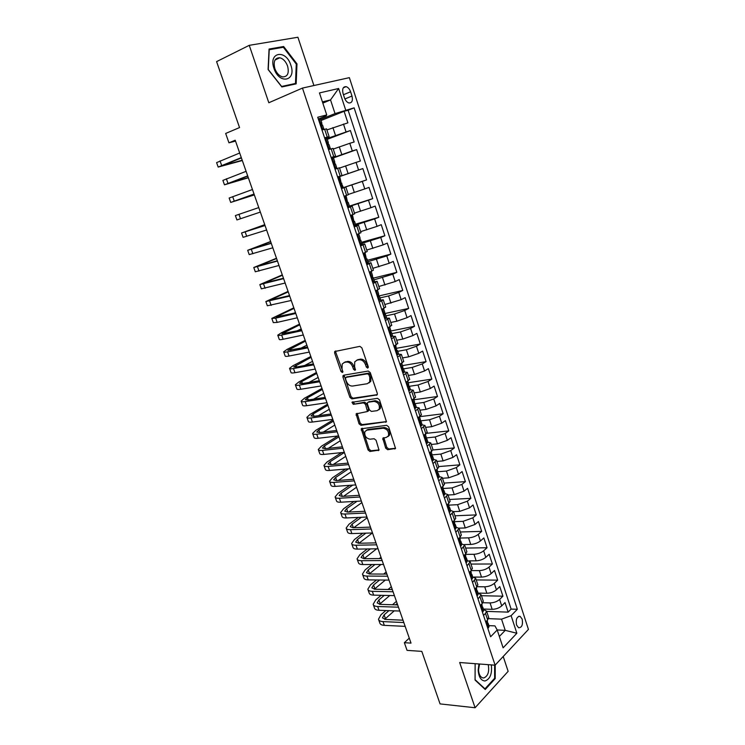 <?xml version="1.0" encoding="UTF-8"?>
<svg xmlns="http://www.w3.org/2000/svg" width="745" height="745" viewBox="0 0 745 745"><rect width="100%" height="100%" fill="white"/><g stroke="black" fill="none" stroke-linecap="round" stroke-linejoin="round"><path stroke-width="1.12" d="M367.704 368.123L368.263 366.717L361.874 347.868L359.872 346.351L334.691 351.538L334.635 353.028L340.977 371.42L342.328 372.472L342.812 372.118L342.02 368.719L342.178 364.035L344.404 362.415L346.425 362.051C349.172 361.912 351.258 363.523 352.683 366.866L353.503 369.259L354.871 370.321L355.384 369.948L354.592 366.531L354.75 361.837L357.06 360.133L359.127 359.77C361.93 359.621 364.054 361.241 365.488 364.631L366.317 367.052L367.704 368.123M522.18 619.114L520.15 616.366C516.862 616.413 515.661 619.3 516.555 625.018L518.567 627.746C521.863 627.7 523.074 624.822 522.18 619.114M385.696 448.155L387.67 449.71L395.53 448.443L388.657 426.866L386.674 425.302L361.232 428.794L368.039 449.933L369.958 451.479L379.009 450.11L376.095 440.286L374.148 438.74L370.042 439.196C365.944 438.311 364.249 435.76 364.929 431.551L366.931 430.144L383.2 428.226C387.353 429.064 389.095 431.616 388.443 435.899L386.32 437.399L382.79 438.256L385.696 448.155L386.804 447.41L388.769 448.965L395.586 448.285M313.915 85.535L297.907 37.25L249.249 45.333L216.59 61.621L239.545 127.572L225.67 133.457L228.957 142.817L235.224 140.228L411.017 643.112L404.358 642.693L407.049 650.366L421.8 651.372L440.072 703.904L475.087 707.75L508.137 671.347L503.21 656.485M249.249 45.333L268.824 102.745L302.461 88.078L495.108 665.183L459.665 662.519L475.087 707.75M376.476 395.269L377.249 394.71L377.287 393.313L370.256 372.593L368.263 371.057L343.687 375.201L342.989 375.713L342.951 377.147L349.917 397.383L351.845 398.892L377.156 394.859M379.503 399.869L386.441 421.717L360.953 425.321L359.025 423.793L356.11 413.885L367.462 411.51L365.525 404.395L363.569 402.868L353.298 404.321L351.975 402.291L377.519 398.324L379.503 399.869M486.662 611.394L508.146 612.129L505.017 602.575L501.72 605.871L499.616 599.455C497.036 601.643 493.851 602.789 490.052 602.919L482.974 602.724M481.466 595.721L502.922 596.186L499.774 586.576L496.44 589.807L494.326 583.354C491.719 585.495 488.524 586.65 484.725 586.818L477.219 586.706M476.223 579.936L497.669 580.141L494.494 570.465L491.132 573.631L488.999 567.141C486.373 569.245 483.16 570.4 479.37 570.605L471.306 570.586M470.952 564.058L492.38 563.993L489.186 554.252L485.787 557.362L483.635 550.816C480.991 552.883 477.768 554.038 473.978 554.289L465.253 554.382M465.653 548.069L487.053 547.743L483.84 537.937L480.404 540.972L478.243 534.389C475.571 536.419 472.339 537.573 468.549 537.862L459.805 538.067M460.308 531.986L481.698 531.381L478.458 521.509L474.984 524.48L472.814 517.85L463.083 521.332L454.348 521.649M454.934 515.791L476.297 514.907L473.047 504.97L469.536 507.876L467.348 501.208L457.579 504.691L448.853 505.129M449.533 499.495L470.868 498.331L467.59 488.329L464.042 491.16L461.844 484.446L452.038 487.928L443.331 488.487M444.085 483.095L465.401 481.633L462.105 471.566L458.52 474.341L456.303 467.581L446.46 471.063L437.613 471.753M438.6 466.575L459.898 464.833L456.583 454.701L452.96 457.402L450.725 450.595L440.844 454.087L431.625 454.934M433.059 449.961L454.357 447.922L451.014 437.715L447.354 440.342L445.11 433.497L435.192 436.989L425.74 437.995M426.857 433.301L448.779 430.899L445.417 420.627L441.72 423.179L439.448 416.278L429.502 419.78L419.91 420.934M419.826 416.651L443.163 413.754L439.783 403.408L436.039 405.895L433.758 398.947L423.775 402.449L414.89 403.65M413.838 399.776L437.511 396.498L434.102 386.087L430.321 388.49L428.03 381.496L418.01 384.997L409.359 386.301M408.176 382.744L431.821 379.121L428.394 368.635L424.566 370.963L422.257 363.923L412.199 367.434L403.567 368.859M402.477 365.599L426.093 361.623L422.638 351.072L418.774 353.326L416.446 346.229L406.351 349.75L397.728 351.305M396.713 348.26L420.32 344.013L416.846 333.387L412.944 335.557L410.597 328.424L400.465 331.935L391.851 333.63M390.222 331.115L414.518 326.273L411.007 315.573L407.068 317.677L404.703 310.488L394.533 313.999L385.938 315.833M384.187 313.682L408.67 308.421L405.14 297.646L401.155 299.667L398.771 292.422L388.564 295.942L379.978 297.907M379.289 295.867L402.775 290.438L399.227 279.589L395.195 281.526L392.801 274.235L373.981 279.869M373.403 278.127L396.843 272.335L393.267 261.411L389.197 263.264L386.785 255.926L367.946 261.7M367.471 260.275L390.874 254.101L387.27 243.103L383.154 244.872L380.732 237.478L361.865 243.401M361.502 242.302L384.867 235.746L381.235 224.673L377.072 226.359L374.633 218.909L355.663 224.999M355.486 224.208L378.805 217.261L375.154 206.104L370.945 207.706L368.486 200.209L347.617 207.035M347.3 206.095L348.325 206.44L372.714 198.645L369.026 187.414L364.78 188.923L362.303 181.37L341.406 188.392M341.378 188.289L366.568 179.899L362.862 168.584L337.699 177.236M337.662 177.133L358.569 170.009L356.073 162.401L360.384 161.013L356.65 149.624L332.326 158.322L331.702 159.234M331.385 158.275L352.31 150.956L349.796 143.301L354.154 141.997L350.401 130.524L326.925 138.57M327.269 139.334L350.401 130.524M501.72 605.871C499.15 608.069 495.965 609.224 492.175 609.326L483.393 609.047M496.44 589.807C493.851 591.968 490.657 593.122 486.857 593.271L478.094 593.095M491.132 573.631C488.515 575.755 485.312 576.909 481.512 577.105L473.839 577.049M485.787 557.362C483.151 559.439 479.929 560.594 476.139 560.827L469.341 560.864M480.404 540.972C477.741 543.021 474.518 544.176 470.719 544.446L464.321 544.567M474.984 524.48L465.271 527.954L459.041 528.158M469.536 507.876L459.777 511.359L453.556 511.638M464.042 491.16L454.254 494.652L448.043 495.015M458.52 474.341L448.695 477.824L442.483 478.271M452.96 457.402L443.098 460.894L436.896 461.425M447.354 440.342L437.455 443.843L431.262 444.458M441.72 423.179L431.783 426.671L425.6 427.388M436.039 405.895L426.075 409.396L419.891 410.188M430.321 388.49L420.32 391.991L414.146 392.885M424.566 370.963L414.527 374.474L408.362 375.452M418.774 353.326L408.698 356.836L402.542 357.907M412.944 335.557L402.822 339.077L396.675 340.242M407.068 317.677L396.908 321.188L390.771 322.455M401.155 299.667L384.83 304.547M395.195 281.526L378.842 286.508M389.197 263.264L372.817 268.349M383.154 244.872L366.754 250.069M377.072 226.359L360.636 231.648M370.945 207.706L354.48 213.107M364.78 188.923L348.288 194.436M356.073 162.401L339.534 168.072M349.796 143.301L333.229 149.075M343.072 93.572L344.479 97.874C345.494 100.65 346.974 102.354 348.93 102.968C352.003 103.015 353.018 100.705 351.985 96.049L350.597 91.775C349.573 88.972 348.073 87.267 346.09 86.644C343.035 86.606 342.029 88.916 343.072 93.572M302.461 88.078L349.368 77.657L528.438 629.413L495.108 665.183M508.146 612.129L511.117 609.093L517.337 609.289L354.136 107.848L335.036 113.603L320.639 119.368M517.337 609.289L511.117 615.687L516.862 633.25L503.117 647.833L497.204 629.981L490.62 636.751L317.733 117.244L326.738 114.926L319.456 92.939L338.63 88.497L345.68 110.037M398.407 354.248L401.378 354.406L397.541 357.069M392.233 336.321L395.381 336.33L391.488 338.882M385.901 318.301L389.337 318.134L385.388 320.555M378.674 300.356L383.256 299.807L379.252 302.107M372.575 282.038L377.128 281.34L373.068 283.519M366.438 263.59L370.963 262.752L366.838 264.801M360.254 245.021L364.743 244.034L360.561 245.952M354.024 226.312L358.485 225.176L354.248 226.964M347.757 207.464L352.189 206.179L347.878 207.836M341.443 188.485L345.838 187.051L341.471 188.578M337.634 177.04L342.002 175.503L339.441 167.783L335.008 169.171M331.246 157.838L335.585 156.152L333.006 148.376L328.508 149.624M511.117 609.093L348.129 110.251L344.097 111.294L347.887 122.85L326.887 129.947M324.811 138.505L329.113 136.661L324.578 137.825M326.524 128.876L321.952 129.937M485.684 621.926L487.668 619.933L488.618 617.27M483.552 609.503L486.578 611.133L485.507 613.414L483.505 615.389M480.236 605.555L482.248 603.599L483.216 601.01M478.15 593.271L481.158 594.808L478.048 598.971M474.751 589.072L476.781 587.162L477.787 584.639M472.721 576.937L475.71 578.381L472.544 582.45M469.229 572.486L471.278 570.605L472.311 568.156M467.255 560.482L470.225 561.851L467.013 565.818M463.669 555.779L465.746 553.945L466.808 551.57M461.751 543.925L464.694 545.2L461.434 549.065M458.073 538.961L460.168 537.173L461.267 534.863M456.21 527.255L459.134 528.438L455.828 532.209M452.438 522.031L454.562 520.28L455.689 518.054M450.632 510.474L453.537 511.573L450.176 515.233M446.767 504.989L448.909 503.275L450.064 501.124M445.016 493.581L447.894 494.578L444.486 498.135M441.059 487.826L443.219 486.15L444.411 484.082M439.364 476.567L442.223 477.48L438.758 480.925M435.303 470.542L437.492 468.912L438.721 466.919M432.007 460.615L432.892 460.689L433.665 459.432L436.505 460.261L432.994 463.604M429.511 453.146L432.985 449.645M427.937 442.204L430.75 442.921L427.192 446.153M423.681 435.629L427.211 432.24M420.404 425.767L421.316 425.87L422.173 424.846L424.957 425.46L421.344 428.58M417.815 417.982L421.4 414.732M416.343 407.366L419.128 407.878L415.449 410.895M411.901 400.214L415.542 397.094M410.439 389.775L413.252 390.184L409.526 393.081M405.951 382.325L409.648 379.326M404.47 372.062L407.338 372.36L403.557 375.135M399.953 364.314L403.716 361.446M393.919 346.174L397.737 343.436M387.838 327.902L391.721 325.304M384.662 311.997L383.535 308.598L381.719 309.501L385.659 307.042M375.545 290.969L379.559 288.65M369.334 272.307L373.403 270.128M363.076 253.505L367.22 251.475M356.781 234.573L360.98 232.682M350.429 215.51L354.704 213.768M344.041 196.298L348.381 194.715L345.838 187.051M337.597 176.947L342.002 175.503M331.115 157.465L335.585 156.152M352.31 150.956L356.65 149.624M358.569 170.009L362.862 168.584M366.568 179.899L362.303 181.37M372.714 198.645L368.486 200.209M378.805 217.261L374.633 218.909M384.867 235.746L380.732 237.478M390.874 254.101L386.785 255.926M396.843 272.335L392.801 274.235M402.775 290.438L398.771 292.422M408.67 308.421L404.703 310.488M414.518 326.273L410.597 328.424M420.32 344.013L416.446 346.229M426.093 361.623L422.257 363.923M431.821 379.121L428.03 381.496M437.511 396.498L433.758 398.947M443.163 413.754L439.448 416.278M448.779 430.899L445.11 433.497M454.357 447.922L450.725 450.595M459.898 464.833L456.303 467.581M465.401 481.633L461.844 484.446M470.868 498.331L467.348 501.208M476.297 514.907L472.814 517.85M481.698 531.381L478.243 534.389M487.053 547.743L483.635 550.816M492.38 563.993L488.999 567.141M497.669 580.141L494.326 583.354M502.922 596.186L499.616 599.455M497.194 629.963L505.231 630.354L501.543 619.16L488.59 618.648M335.036 113.603L330.529 99.914L322.417 101.879M322.827 103.108L330.529 99.914L338.63 88.497M318.329 119.032L326.049 115.931L326.738 114.926M409.275 638.139L404.358 642.693M228.957 142.817L235.532 141.103M499.355 636.463L505.231 630.354L516.862 633.25M488.906 625.623L494.931 625.893L497.204 629.981M321.021 120.513L344.097 111.294M348.129 110.251L354.136 107.848M501.543 619.16L511.117 615.687M268.088 69.508L281.852 86.951L296.156 83.868L296.985 63.884L283.659 46.516L269.057 49.049L268.088 69.508M475.124 663.683L475.059 680.055L485.237 689.497L495.22 678.593L495.22 665.062M281.377 47.615L283.659 46.516M296.277 64.21L296.985 63.884M494.41 678.527L495.22 678.593M368.337 367.397L366.642 363.979C365.208 360.599 363.085 358.988 360.291 359.127L359.127 359.77M356.687 360.226L360.291 359.127M344.078 362.489L347.589 361.418C350.336 361.278 352.413 362.88 353.838 366.223L355.495 369.585M335.846 350.942L335.809 352.413L342.923 371.727M344.115 375.135L351.063 396.703L352.99 398.212L377.287 394.636M368.961 374.847L367.564 373.785L345.997 377.37L345.475 378.73L346.332 381.235C347.738 384.522 349.796 386.133 352.525 386.05L367.285 383.722L369.697 381.962L369.827 377.398L368.961 374.847L370.107 374.195L368.71 373.124L367.564 373.785M346.742 376.951L368.71 373.124M368.952 382.93L370.833 381.291L370.973 376.737L369.827 377.398M370.107 374.195L370.973 376.737M386.487 421.596L362.07 424.613L360.953 425.321M357.181 413.326L360.152 423.095L362.07 424.613M367.685 411.37L368.589 410.821L368.617 409.452L366.652 403.706L364.705 402.179L353.298 404.321M353.028 401.853L354.434 403.641M377.147 410.653L379.214 409.163C379.941 404.777 378.199 402.188 373.99 401.387L368.226 402.207L367.471 402.747L367.443 404.125L369.408 409.89L371.373 411.426L377.147 410.653M378.73 409.852L380.341 408.465C381.067 404.079 379.326 401.49 375.117 400.698L373.99 401.387M368.691 401.918L375.117 400.698M383.833 437.678L386.804 447.41M388.015 436.542L389.551 435.164C390.203 430.889 388.462 428.338 384.308 427.509L383.2 428.226M366.456 430.247L368.049 429.437L384.308 427.509M362.284 428.235L369.147 449.207L371.066 450.744L379.075 449.933M321.514 128.596L323.768 128.792L321.905 129.788M322.576 129.034L321.756 129.351M318.488 119.526L320.527 119.023M319.307 119.191L318.674 120.075M218.155 167.001L216.599 162.615L239.694 153.014M242.321 160.529L218.173 167.076L241.296 157.605M321.048 123.167L321.756 122.72L321.915 125.076L322.548 125.104M241.408 157.931L222.532 165.604L242.218 160.231M290.839 65.15C285.94 48.928 268.079 52.01 273.983 68.428C279.217 84.921 296.696 81.112 290.839 65.15M287.598 66.109C285.856 61.5 283.249 58.715 279.794 57.765C274.812 57.812 273.164 61.425 274.84 68.596C276.591 73.187 279.17 75.943 282.579 76.893C287.598 76.865 289.274 73.271 287.598 66.109M281.61 86.439L268.284 69.546L269.224 49.729L283.361 47.27L296.277 64.089L295.476 83.459L281.489 86.495M293.018 84.548L295.476 83.459M478.97 663.972L478.169 670.1C478.709 677.009 480.981 680.632 484.967 680.986C490.145 679.142 492.268 673.778 491.346 664.903M479.547 664.009L478.532 669.764C478.756 673.797 479.957 676.441 482.155 677.699L483.673 677.997C487.956 676.255 489.474 671.813 488.226 664.67M494.633 665.145L494.633 678.285L484.958 688.836L475.096 679.682L475.152 663.683M484.474 688.79L484.958 688.836M328.033 148.19L330.258 148.302L328.359 149.177M329.085 148.59L328.266 148.898M325.016 139.138L327.027 138.598M325.844 138.831L325.211 139.725M224.45 184.76L222.895 180.392L246.092 171.331M248.346 177.776L224.469 184.816L247.685 175.885M327.604 142.621L328.247 142.276L328.405 144.651L329.039 144.632M247.759 176.099L228.808 183.345L248.281 177.589M334.496 167.634L336.693 167.672L334.766 168.426M335.548 168.016L334.728 168.305M331.497 158.62L332.326 158.322M230.708 202.417L229.153 198.04L252.453 189.519M254.343 194.92L230.717 202.435L254.036 194.045M334.132 161.935L334.701 161.684L334.859 164.077L335.474 164.002L336.693 167.672M254.073 194.147L235.038 200.973L254.315 194.836M340.921 186.939L343.082 186.902L341.443 183.4M341.964 187.293L341.135 187.572M337.932 177.953L339.897 177.301L341.257 183.363L341.871 183.261M338.761 177.673L338.146 178.595M238.94 214.346L240.495 218.751L236.919 219.943L235.373 215.575L258.766 207.585M240.495 218.751L260.34 212.083M348.325 206.44L347.505 206.7M344.32 197.155L346.267 196.466L344.283 197.034M345.149 196.885L344.544 197.825M264.736 224.664L241.548 232.999L265.043 225.53M241.557 233.017L243.084 237.338L266.608 230M346.267 196.466L347.617 202.519M265.006 225.437L245.85 231.537L264.773 224.748M353.633 225.13L355.728 224.943L354.536 221.358L353.819 221.47M354.648 225.446L353.819 225.688M350.672 216.218L352.59 215.491L350.578 215.948M351.491 215.957L350.895 216.907M270.631 241.51L247.685 250.301L271.273 243.354M247.703 250.348L249.212 254.613L272.828 247.796M352.59 215.491L353.931 221.526L354.536 221.358M271.199 243.149L251.968 248.849L270.696 241.697M359.919 244.015L361.977 243.727M360.925 244.313L360.096 244.546M356.967 235.141L358.867 234.377L356.827 234.722M357.796 234.899L357.209 235.858M276.479 258.245L253.775 267.502L277.466 261.067M253.803 267.567L255.293 271.776L279.003 265.471M360.04 237.916L360.189 240.412L360.803 240.197L359.993 240.272M277.354 260.75L258.049 266.049L276.581 258.534M366.158 262.771L368.179 262.408M367.155 263.05L366.326 263.274M363.215 253.924L365.097 253.123L363.653 253.263M364.044 253.7L363.467 254.669M282.29 274.877L259.837 284.581L283.612 278.649M259.865 284.674L261.346 288.837L285.139 283.026M365.097 253.123L366.419 259.158L367.024 258.915L366.13 258.934M283.463 278.23L264.093 283.128L282.429 275.259M372.36 281.396L373.347 281.657L374.344 280.949M373.347 281.657L372.509 281.861M369.427 272.586L370.665 271.702M370.256 272.372L369.678 273.35M288.073 291.407L265.853 301.548L289.721 296.119M265.89 301.669L267.353 305.776L291.239 300.468M372.435 275.212L372.593 277.764L373.198 277.494L372.239 277.466M289.535 295.588L270.09 300.105L288.24 291.882M378.516 299.89L379.494 300.133L380.462 299.36M379.494 300.133L378.656 300.319M375.592 291.109L377.296 290.131M376.421 290.913L375.853 291.9M293.809 307.834L271.832 318.413L275.659 318.152L295.784 313.468M271.878 318.553L273.313 322.613L277.159 322.389L297.292 317.789M378.572 293.67L378.73 296.249L379.326 295.942L378.32 295.849M295.56 312.844L276.06 316.97L294.014 308.393M293.884 313.235L295.448 312.509M384.625 318.255L385.593 318.469L386.543 317.649M385.593 318.469L384.755 318.646M382.548 309.315L381.989 310.32M299.518 324.149L281.303 332.838L277.764 335.166C277.773 335.632 279.058 335.604 281.638 335.054L301.809 330.706M277.829 335.334L279.245 339.338C279.254 339.822 280.548 339.795 283.128 339.264L303.308 334.999M384.69 312.071L384.82 314.595L385.416 314.26L384.364 314.111M301.557 329.979L281.983 333.723L299.751 324.811M296.817 331.004L301.176 328.899M390.697 336.489L391.647 336.684L392.578 335.799M391.647 336.684L390.808 336.852M388.275 327.66L389.467 327.036M388.629 327.595L388.071 328.61M305.189 340.372L287.142 349.34L283.668 351.808C283.696 352.338 285 352.357 287.579 351.854L307.797 347.831M283.733 351.994L285.139 355.952C285.167 356.492 286.48 356.52 289.06 356.036L309.287 352.096M390.715 330.193L390.874 332.819L391.46 332.447L390.371 332.242M307.508 347.002L287.868 350.374L305.45 341.117M300.468 348.409L306.865 345.177M396.722 354.592L397.662 354.769L398.566 353.838M397.662 354.769L396.824 354.918M394.654 345.755L394.114 346.77M310.823 356.483L292.943 365.748L289.535 368.347C289.582 368.933 290.895 368.999 293.483 368.542L313.738 364.845M289.609 368.561L290.988 372.463C291.044 373.068 292.366 373.143 294.955 372.696L315.219 369.082M395.697 345.177L396.88 350.914L397.467 350.513L396.349 350.243M313.412 363.914L296.37 367.034L293.716 366.913L311.112 357.33M304.575 365.534L312.528 361.362M402.7 372.575L403.641 372.733L404.516 371.736M403.641 372.733L402.803 372.873M400.559 363.96L400.121 364.808M316.42 372.5L298.708 382.045L295.355 384.774C295.42 385.426 296.752 385.538 299.35 385.118L319.652 381.747M295.439 385.016L296.808 388.871C296.882 389.523 298.214 389.654 300.812 389.253L321.123 385.947M402.682 366.205L402.849 368.887L403.427 368.449L402.291 368.114M319.288 380.714L302.209 383.573L299.527 383.349L301.744 381.533L316.746 373.431M308.998 382.436L318.143 377.445M408.642 390.427L409.573 390.566L410.43 389.514M409.573 390.566L408.735 390.687M406.416 382.045L406.072 382.716M321.98 388.424L304.444 398.249L301.148 401.108C301.231 401.806 302.572 401.965 305.18 401.592L325.518 398.528M301.231 401.359L302.582 405.168C302.675 405.885 304.025 406.062 306.633 405.699L326.981 402.71M408.605 384.02L408.772 386.729L409.35 386.264L408.204 385.873M325.127 397.402L308.011 400L305.301 399.674L307.48 397.774L322.343 389.439M313.636 399.143L323.73 393.425M414.546 408.158L415.468 408.279L416.297 407.18M415.468 408.279L414.62 408.39M412.246 400L411.994 400.493M327.511 404.237L310.134 414.341L306.893 417.33C307.005 418.085 308.365 418.299 310.972 417.964L331.348 415.207M306.996 417.61L308.328 421.372C308.439 422.136 309.799 422.359 312.416 422.043L332.801 419.361M414.481 401.713L414.658 404.461L415.226 403.958L414.08 403.501M330.92 413.987L313.775 416.325L311.038 415.906L313.179 413.922L327.902 405.345M318.432 415.691L329.281 409.303M420.329 419.286L420.506 422.061L421.065 421.521L422.126 424.715M421.316 425.87L420.469 425.972M333.006 419.966L315.787 430.34L312.611 433.45C312.742 434.26 314.111 434.521 316.727 434.233L337.14 431.783M312.714 433.748L314.036 437.464C314.167 438.284 315.545 438.563 318.152 438.274L338.584 435.909M421.065 421.521L419.919 421.018M336.684 430.461L319.503 432.538L316.746 432.026L318.841 429.958L333.425 421.149M323.33 432.081L334.803 425.088M426.224 443.256L427.127 443.34L427.919 442.13M427.127 443.34L426.28 443.424M337.82 436.002L321.412 446.227L318.292 449.468C318.441 450.334 319.819 450.641 322.436 450.39L342.896 448.248M318.404 449.794L319.707 453.463C319.856 454.338 321.244 454.655 323.861 454.413L344.33 452.345M426.131 436.747L426.308 439.541L426.866 438.973L425.73 438.414M342.402 446.832L325.192 448.658L322.408 448.043L324.475 445.901L338.919 436.859M328.312 448.332L340.288 440.779M432.892 460.689L432.053 460.764M341.564 452.625L326.999 462.03L323.935 465.392C324.103 466.305 325.5 466.659 328.117 466.445L348.613 464.601M324.056 465.727L325.341 469.35C325.509 470.281 326.906 470.644 329.532 470.449L350.038 468.679M431.886 454.078L432.081 456.899L432.631 456.303L431.504 455.698M348.092 463.101L330.845 464.675L328.042 463.967L330.063 461.742L344.376 452.476M333.35 464.442L345.736 456.368M437.743 477.871L438.628 477.918L439.382 476.604M438.628 477.918L437.781 477.983M345.531 469.061L332.549 477.722L329.541 481.205C329.728 482.173 331.134 482.574 333.769 482.406L354.294 480.851M329.672 481.568L330.938 485.144C331.125 486.131 332.54 486.541 335.175 486.373L355.71 484.902M437.613 471.296L437.809 474.146L438.349 473.513L437.24 472.87M353.735 479.259L336.461 480.59L333.63 479.789L335.623 477.48L348.595 468.801M338.435 480.432L351.146 471.855M443.443 494.997L444.318 495.034L445.054 493.674M444.318 495.034L443.471 495.08M349.666 485.34L338.062 493.32L335.12 496.924C335.315 497.949 336.74 498.396 339.375 498.256L359.937 496.999M335.25 497.315L336.507 500.845C336.712 501.879 338.137 502.335 340.772 502.204L361.344 501.022M443.294 488.394L443.489 491.272L444.029 490.61L442.94 489.921M359.351 495.313L342.048 496.403L339.189 495.518L341.145 493.125L352.73 485.116M343.538 496.31L356.529 487.258M449.105 512.02L449.971 512.029L450.678 510.623M449.971 512.029L449.123 512.076M353.931 501.45L343.547 508.826L340.651 512.551C340.875 513.622 342.309 514.106 344.944 514.013L365.553 513.044M340.8 512.951L342.029 516.443C342.262 517.524 343.696 518.026 346.332 517.943L366.95 517.039M448.937 505.38L449.142 508.276L449.673 507.587L448.611 506.861M364.929 511.275L347.598 512.113L344.721 511.135L346.63 508.667L357.004 501.273M348.66 512.066L361.884 502.568M454.729 528.913L455.586 528.922L456.275 527.46M455.586 528.922L454.739 528.941M358.308 517.421L348.995 524.238L346.155 528.075C346.397 529.201 347.84 529.732 350.485 529.676L371.122 528.987M346.304 528.503L347.524 531.939C347.775 533.075 349.219 533.616 351.863 533.569L372.509 532.954M454.552 522.245L454.757 525.178L455.279 524.452L454.245 523.698M370.47 527.125L353.111 527.73L350.206 526.668L352.087 524.117L361.381 517.281M353.791 527.711L367.201 517.775M461.164 545.685L460.317 545.703L461.164 545.685L461.835 544.176M362.759 533.252L354.415 539.548L351.631 543.505C351.882 544.679 353.344 545.256 355.989 545.238L376.663 544.828M351.789 543.952L352.99 547.351C353.251 548.534 354.713 549.121 357.358 549.112L378.041 548.776M460.121 539.007L460.326 541.96L460.848 541.205L459.833 540.414M375.974 542.882L358.587 543.254L355.663 542.099L357.507 539.473L365.851 533.159M358.932 543.245L372.407 532.964M465.867 562.373L466.705 562.345L467.357 560.789M367.285 548.944L359.798 554.774L357.06 558.843C357.339 560.063 358.811 560.678 361.465 560.696L382.157 560.566M357.228 559.299L358.42 562.661C358.699 563.89 360.17 564.524 362.824 564.542L383.535 564.486M465.653 555.649L465.867 558.629L466.379 557.847L465.392 557.027M381.449 558.536L364.035 558.675L361.083 557.437L362.899 554.736L370.377 548.897M364.063 558.675L376.635 548.795M375.787 542.341L375.07 542.9M471.38 578.939L472.209 578.893L472.842 577.291M371.867 564.524L365.143 569.897L362.47 574.078C362.759 575.345 364.24 576.006 366.894 576.062L387.633 576.211M362.638 574.563L363.811 577.878C364.109 579.154 365.59 579.824 368.254 579.889L388.992 580.104M471.147 572.188L471.371 575.187L471.874 574.376L470.915 573.529M386.888 574.097L369.446 574.004L366.475 572.682L368.254 569.906L374.968 564.514M369.213 573.995L380.946 564.496M380.993 557.223L379.335 558.554M476.856 595.395L477.675 595.329L478.29 593.681M376.495 579.973L370.461 584.927L367.834 589.221C368.151 590.543 369.632 591.241 372.304 591.334L393.062 591.754M368.011 589.723L369.175 593.001C369.492 594.324 370.982 595.041 373.645 595.134L394.412 595.618M476.604 588.606L476.828 591.632L477.331 590.794L476.4 589.928M392.289 589.556L374.828 589.23L371.829 587.824L373.571 584.974L379.596 580.01M374.363 589.211L385.323 580.066M386.161 572.02L383.666 574.078M482.294 611.729L483.105 611.654L483.701 609.959M381.151 595.311L375.75 599.874L373.171 604.279C373.506 605.638 375.005 606.383 377.668 606.514L398.463 607.194M373.357 604.8L374.502 608.032C374.837 609.401 376.337 610.155 379.009 610.295L399.804 611.04M482.024 604.921L482.257 607.976L482.751 607.101L481.847 606.216M397.662 604.912L380.173 604.372L377.156 602.882L378.86 599.958L384.252 595.385M379.512 604.325L389.756 595.516M391.153 589.528L392.028 588.792M391.302 586.734L388.061 589.472M487.696 627.97L488.506 627.877L489.074 626.135M385.826 610.537L381.002 614.727L378.479 619.244C378.823 620.65 380.332 621.432 383.005 621.6L403.827 622.541M378.665 619.775L379.801 622.969C380.146 624.385 381.663 625.185 384.336 625.353L405.159 626.368M487.416 621.125L487.649 624.208L488.133 623.304L487.267 622.401M402.998 620.185L385.482 619.421L382.446 617.847L384.122 614.849L388.946 610.649M384.653 619.337L394.226 610.844M395.595 604.856L397.16 603.487M396.415 601.355L392.494 604.754M492.175 609.326L490.052 602.919M486.857 593.271L484.725 586.818M481.512 577.105L479.37 570.605M476.139 560.827L473.978 554.289M470.719 544.446L468.549 537.862M465.271 527.954L463.083 521.332M459.777 511.359L457.579 504.691M454.254 494.652L452.038 487.928M448.695 477.824L446.46 471.063M443.098 460.894L440.844 454.087M437.455 443.843L435.192 436.989M431.783 426.671L429.502 419.78M426.075 409.396L423.775 402.449M420.32 391.991L418.01 384.997M414.527 374.474L412.199 367.434M408.698 356.836L406.351 349.75M402.822 339.077L400.465 331.935M396.908 321.188L394.533 313.999M390.957 303.187L388.564 295.942M384.96 285.046L382.548 277.764M378.926 266.794L376.495 259.456M372.845 248.402L370.405 241.017M366.726 229.888L364.268 222.448M360.561 211.235L358.084 203.739M354.35 192.461L351.854 184.909M348.101 173.548L345.587 165.939M341.797 154.494L339.264 146.84M335.455 135.311L332.903 127.6M327.241 137.08L324.624 129.202M487.668 619.933L485.507 613.414M482.248 603.599L480.059 597.034M476.781 587.162L474.584 580.551M471.278 570.605L469.071 563.956M465.746 553.945L463.52 547.249M460.168 537.173L457.933 530.431M454.562 520.28L452.308 513.491M448.909 503.275L446.637 496.44M443.219 486.15L440.938 479.277M437.492 468.912L435.192 461.984M431.728 451.554L429.409 444.579M425.926 434.084L423.588 427.053M420.078 416.483L417.721 409.405M414.183 398.761L411.817 391.637M408.26 380.919L405.876 373.748M402.291 362.945L399.888 355.728M396.275 344.851L393.863 337.578M390.222 326.636L387.791 319.307M384.122 308.281L381.673 300.906M377.985 289.796L375.517 282.364M371.802 271.18L369.315 263.702M365.572 252.434L363.066 244.9M359.295 233.558L356.771 225.968M352.981 214.541L350.439 206.896M346.611 195.386L344.06 187.684M340.204 176.09L337.625 168.333M333.751 156.655L331.153 148.842M346.006 131.772L343.473 124.052M343.454 94.736L350.597 91.775M344.898 98.955L351.985 96.049M366.642 363.979L365.488 364.631M358.224 359.5L357.06 360.133M354.657 368.617L353.503 369.259M353.838 366.223L352.683 366.866M347.589 361.418L346.425 362.051M345.568 361.781L344.404 362.415M342.132 370.777L340.977 371.42M335.809 352.413L334.635 353.028M367.462 366.4L366.317 367.052M352.99 398.212L351.845 398.892M351.063 396.703L349.917 397.383M344.106 376.504L342.951 377.147M347.151 376.719L345.997 377.37M386.385 421.81L385.649 422.285M360.152 423.095L359.025 423.793M357.209 414.555L356.082 415.244M368.617 409.452L367.49 410.15M366.652 403.706L365.525 404.395M364.705 402.179L363.569 402.868M369.352 401.518L368.226 402.207M383.88 438.824L382.772 439.559M368.049 429.437L366.931 430.144M378.991 450.138L378.237 450.651M371.066 450.744L369.958 451.479M369.147 449.207L368.039 449.933M362.331 429.409L361.204 430.126M395.511 448.462L394.72 449.012M388.769 448.965L387.67 449.71M319.26 119.256L322.501 128.997M220.026 160.873L221.61 165.371M225.083 164.366L225.307 164.999M325.798 138.896L329.011 148.562M226.368 178.819L227.951 183.289M332.279 158.387L335.474 167.988M232.673 196.643L234.247 201.076M338.714 177.738L341.881 187.274M345.103 196.959L348.25 206.412M245.161 231.937L246.707 236.314M351.454 216.031L354.573 225.418M251.344 249.407L252.881 253.756M357.749 234.973L360.85 244.295M257.481 266.766L259.009 271.087M260.564 264.875L260.778 265.481M364.007 253.775L367.089 263.032M263.581 284.003L265.099 288.296M266.561 281.861L266.85 282.681M370.218 272.447L373.273 281.638M269.643 301.129L271.152 305.394M272.521 298.745L272.875 299.76M376.383 290.988L379.419 300.114M275.659 318.152L277.159 322.389M278.444 315.517L278.872 316.737M382.502 309.389L385.519 318.46M281.638 335.054L283.128 339.264M284.32 332.177L284.823 333.592M388.583 327.67L391.581 336.675M287.579 351.854L289.06 356.036M290.168 348.735L290.736 350.346M394.627 345.82L397.597 354.76M293.483 368.542L294.955 372.696M295.979 365.19L296.612 366.996M400.642 363.914L403.567 372.724M299.35 385.118L300.812 389.253M301.744 381.533L302.451 383.526M406.63 381.915L409.508 390.557M305.18 401.592L306.633 405.699M307.48 397.774L308.253 399.963M412.572 399.786L415.393 408.269M310.972 417.964L312.416 422.043M313.179 413.922L314.017 416.287M418.476 417.545L421.251 425.861M316.727 434.233L318.152 438.274M318.841 429.958L319.745 432.51M424.343 435.173L427.062 443.331M322.436 450.39L323.861 454.413M324.475 445.901L325.435 448.63M430.163 452.681L432.826 460.68M328.117 466.445L329.532 470.449M330.063 461.742L331.087 464.647M435.946 470.067L438.563 477.918M333.769 482.406L335.175 486.373M335.623 477.48L336.712 480.572M441.692 487.332L444.253 495.034M339.375 498.256L340.772 502.204M341.145 493.125L342.3 496.384M447.4 504.486L449.906 512.029M344.944 514.013L346.332 517.943M346.63 508.667L347.84 512.104M453.062 521.519L455.53 528.913M350.485 529.676L351.863 533.569M352.087 524.117L353.363 527.721M458.697 538.439L461.108 545.685M355.989 545.238L357.358 549.112M357.507 539.473L358.839 543.245M464.284 555.239L466.649 562.345M361.465 560.696L362.824 564.542M362.899 554.736L364.24 558.536M465.746 558.536L466.212 558.536M469.834 571.927L472.153 578.893M366.894 576.062L368.254 579.889M368.254 569.906L369.585 573.678M471.231 575.084L471.715 575.084M475.347 588.513L477.62 595.329M372.304 591.334L373.645 595.134M373.571 584.974L374.893 588.727M476.688 591.521L477.182 591.53M480.823 604.977L483.049 611.664M377.668 606.514L379.009 610.295M378.86 599.958L380.183 603.692M482.099 607.846L482.611 607.864M486.271 621.339L488.441 627.877M383.005 621.6L384.336 625.353M384.122 614.849L385.426 618.564M487.481 624.059L488.003 624.087M518.678 616.311L520.15 616.366M329.113 136.661L326.515 128.829M354.713 213.796L352.189 206.179M360.999 232.729L358.485 225.176M367.238 251.531L364.743 244.034M373.431 270.202L370.963 262.752M379.587 288.743L377.128 281.34M385.696 307.154L383.256 299.807M391.758 325.425L389.337 318.134M397.783 343.575L395.381 336.33M403.762 361.604L401.378 354.406M409.703 379.503L407.338 372.36M415.608 397.271L413.252 390.184M421.465 414.928L419.128 407.878M427.276 432.454L424.957 425.46M433.059 449.868L430.75 442.921M438.796 467.162L436.505 460.261M444.495 484.334L442.223 477.48M450.157 501.394L447.894 494.578M455.782 518.334L453.537 511.573M461.369 535.161L459.134 528.438M466.91 551.877L464.694 545.2M472.423 568.482L470.225 561.851M477.899 584.965L475.71 578.381M483.328 601.355L481.158 594.808M488.729 617.624L486.578 611.133M343.287 87.826L346.09 86.644M335.781 350.96L334.691 351.538M343.985 375.154L342.989 375.713M370.833 381.291L369.697 381.962M356.985 413.354L356.11 413.885M368.589 410.821L367.462 411.51M352.608 401.918L351.975 402.291M380.341 408.465L379.214 409.163M383.638 437.697L382.79 438.256M389.551 435.164L388.443 435.899M362.07 428.263L361.232 428.794M323.768 128.792L322.538 125.076M321.756 122.72L320.508 118.986M275.007 60.038L279.794 57.765M330.258 148.302L329.029 144.605M328.247 142.276L327.018 138.57M334.701 161.684L333.481 158.005M349.433 205.993L348.232 202.379M361.986 243.764L360.803 240.197M360.049 237.944L358.867 234.377M368.198 262.454L367.024 258.915M374.363 281.005L373.198 277.494M372.453 275.268L371.289 271.748M380.49 299.434L379.326 295.942M378.59 293.735L377.436 290.233M386.571 317.724L385.416 314.26M392.606 335.893L391.46 332.447M390.743 330.277L389.635 326.943M398.603 353.931L397.467 350.513M404.554 371.848L403.427 368.449M402.719 366.307L401.713 363.29M410.467 389.635L409.35 386.264M408.642 384.131L407.692 381.263M416.343 407.301L415.226 403.958M414.527 401.844L413.624 399.124M420.366 419.426L419.519 416.855M427.965 442.279L426.866 438.973M426.177 436.887L425.367 434.465M433.72 459.581L432.631 456.303M431.942 454.226L431.178 451.954M439.429 476.772L438.349 473.513M437.669 471.455L436.952 469.322M445.11 493.842L444.029 490.61M443.349 488.562L442.688 486.569M450.744 510.8L449.673 507.587M449.002 505.557L448.378 503.695M456.34 527.646L455.279 524.452M454.608 522.441L454.04 520.708M461.9 544.381L460.848 541.205M460.187 539.203L459.656 537.611M467.422 560.994L466.379 557.847M465.718 555.854L465.234 554.401M472.917 577.505L471.874 574.376M471.213 572.393L470.775 571.07M478.364 593.905L477.331 590.794M476.679 588.829L476.279 587.628M483.775 610.192L482.751 607.101M482.099 605.154L481.745 604.083M489.158 626.368L488.133 623.304M487.491 621.367L487.183 620.427"/></g></svg>
